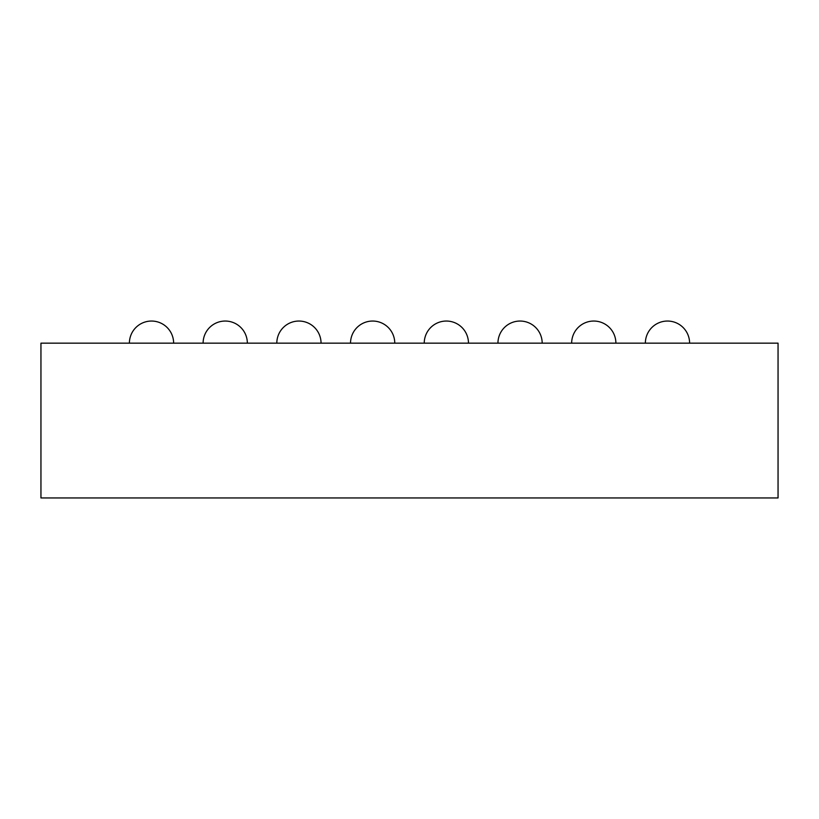 <?xml version="1.0" encoding="UTF-8"?>
<svg xmlns="http://www.w3.org/2000/svg" width="819" height="819" viewBox="0 0 819 819"><rect width="100%" height="100%" fill="white"/><g stroke="black" fill="none" stroke-linecap="round" stroke-linejoin="round"><path stroke-width="1.23" d="M40.95 343.161L40.95 497.952L778.05 497.952L778.05 343.161L40.95 343.161M173.628 343.161A22.113 22.113 0 0 0 151.515 321.048A22.113 22.113 0 0 0 129.402 343.161M247.338 343.161A22.113 22.113 0 0 0 225.225 321.048A22.113 22.113 0 0 0 203.112 343.161M321.048 343.161A22.113 22.113 0 0 0 298.935 321.048A22.113 22.113 0 0 0 276.822 343.161M394.758 343.161A22.113 22.113 0 0 0 372.645 321.048A22.113 22.113 0 0 0 350.532 343.161M468.468 343.161A22.113 22.113 0 0 0 446.355 321.048A22.113 22.113 0 0 0 424.242 343.161M542.178 343.161A22.113 22.113 0 0 0 520.065 321.048A22.113 22.113 0 0 0 497.952 343.161M615.888 343.161A22.113 22.113 0 0 0 593.775 321.048A22.113 22.113 0 0 0 571.662 343.161M689.598 343.161A22.113 22.113 0 0 0 667.485 321.048A22.113 22.113 0 0 0 645.372 343.161"/></g></svg>

